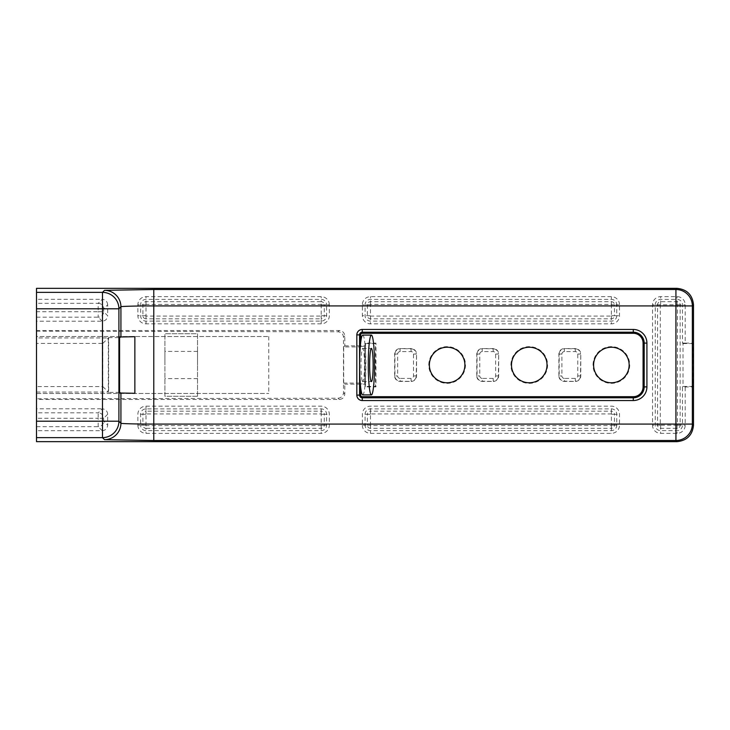 <?xml version="1.0" encoding="UTF-8"?>
<svg xmlns="http://www.w3.org/2000/svg" width="730" height="730" viewBox="0 0 730 730"><rect width="100%" height="100%" fill="white"/><g stroke="black" fill="none" stroke-linecap="round" stroke-linejoin="round"><path stroke-width="0.55" stroke-dasharray="3.65 2.74" d="M428.784 365A18.341 18.341 0 0 1 447.125 346.659A18.341 18.341 0 0 1 465.466 365A18.341 18.341 0 0 1 447.125 383.341A18.341 18.341 0 0 1 428.784 365M510.909 365A18.341 18.341 0 0 1 529.25 346.659A18.341 18.341 0 0 1 547.591 365A18.341 18.341 0 0 1 529.25 383.341A18.341 18.341 0 0 1 510.909 365M593.034 365A18.341 18.341 0 0 1 611.375 346.659A18.341 18.341 0 0 1 629.716 365A18.341 18.341 0 0 1 611.375 383.341A18.341 18.341 0 0 1 593.034 365M343.693 346.933L344.788 345.837L344.788 335.982C344.441 332.679 342.616 330.854 339.313 330.507L36.5 330.507L36.5 336.53L268.759 336.53L36.5 336.53L36.5 343.438L102.821 343.438L102.821 386.562L36.5 386.562L36.5 393.47L268.759 393.47L36.5 393.47L36.5 399.493L339.313 399.493C342.616 399.146 344.441 397.321 344.788 394.017L344.788 384.162L343.693 383.067L343.693 346.933L359.863 346.933M268.759 336.53L268.759 393.47M134.858 336.722L134.858 393.278M685.196 343.1L693.5 343.1L693.025 343.575L693.025 386.425L693.5 386.9L682.459 386.991L682.459 425.225A5.384 5.384 0 0 1 677.075 430.609L660.65 430.609A5.384 5.384 0 0 1 655.266 425.225L655.266 304.775A5.384 5.384 0 0 1 660.65 299.391L677.075 299.391A5.384 5.384 0 0 1 682.459 304.775L682.459 343.009L685.196 343.1L685.196 304.775A8.121 8.121 0 0 0 677.075 296.654L660.65 296.654A8.121 8.121 0 0 0 652.529 304.775L652.529 425.225A8.121 8.121 0 0 0 660.65 433.346L677.075 433.346A8.121 8.121 0 0 0 685.196 425.225L685.196 386.9M36.5 441.65L36.5 430.7L102.2 430.7C105.503 430.353 107.328 428.528 107.675 425.225L103.66 421.21L103.66 418.29L107.675 414.275L107.675 425.225M107.675 414.275C107.328 410.972 105.503 409.147 102.2 408.8L98.185 412.815L36.5 412.815L36.5 418.29L98.185 418.29L98.185 421.21L36.5 421.21L36.5 418.29M36.5 399.493L36.5 408.8L102.2 408.8M344.788 345.837L365 345.837L365 343.1L375.95 343.1L375.95 386.9L365 386.9L365 384.162L344.788 384.162M36.5 330.507L36.5 321.2L102.2 321.2C105.503 320.853 107.328 319.028 107.675 315.725L103.66 311.71L103.66 308.79L107.675 304.775L107.675 315.725M107.675 304.775C107.328 301.472 105.503 299.647 102.2 299.3L98.185 303.315L36.5 303.315L36.5 308.79L98.185 308.79L98.185 311.71L36.5 311.71L36.5 308.79M36.5 288.35L36.5 299.3L102.2 299.3M558.888 375.95L558.888 354.05A5.475 5.475 0 0 1 564.363 348.575L575.313 348.575A5.475 5.475 0 0 1 580.788 354.05L580.788 375.95A5.475 5.475 0 0 1 575.313 381.425L564.363 381.425A5.475 5.475 0 0 1 558.888 375.95L559.171 375.95A5.183 5.183 0 0 0 564.363 381.133L564.363 381.425M476.763 375.95L476.763 354.05A5.475 5.475 0 0 1 482.238 348.575L493.188 348.575A5.475 5.475 0 0 1 498.663 354.05L498.663 375.95A5.475 5.475 0 0 1 493.188 381.425L482.238 381.425A5.475 5.475 0 0 1 476.763 375.95L477.046 375.95A5.183 5.183 0 0 0 482.238 381.133L482.238 381.425M394.638 375.95L394.638 354.05A5.475 5.475 0 0 1 400.113 348.575L411.063 348.575A5.475 5.475 0 0 1 416.538 354.05L416.538 375.95A5.475 5.475 0 0 1 411.063 381.425L400.113 381.425A5.475 5.475 0 0 1 394.638 375.95L394.921 375.95A5.183 5.183 0 0 0 400.113 381.133L400.113 381.425M36.5 408.8L36.5 412.815M36.5 421.21L36.5 430.7M36.5 299.3L36.5 303.315M36.5 311.71L36.5 321.2M36.5 386.562L36.5 343.438M360.282 346.513L364.717 346.12L364.717 383.88L360.675 383.88L360.675 387.429M359.863 376.616L359.863 353.384M360.675 342.571L360.675 346.12M693.025 386.425L683.024 386.425L683.024 343.575L682.459 343.009M683.024 386.425L682.459 386.991M102.821 343.438L108.633 337.625L108.633 392.375L119.583 392.375M108.633 337.625L119.583 337.625M102.821 386.562L108.633 392.375M683.024 343.575L693.025 343.575M364.717 346.12L364.717 383.88M365.474 343.575L375.476 343.575L375.476 386.425L365.474 386.425L365.474 343.575L365 343.1M365.474 386.425L365 386.9M375.476 343.575L375.95 343.1M375.476 386.425L375.95 386.9M359.863 383.067L343.693 383.067M36.5 331.228L338.045 331.785C341.339 332.132 343.155 333.966 343.501 337.269L343.501 392.731C343.155 396.034 341.339 397.868 338.045 398.215L36.5 398.772M197.529 365L197.529 351.404L197.529 365M164.907 365L164.907 351.404L164.907 365M197.529 396.262L197.529 333.738L164.907 333.738L197.529 333.738L197.529 396.262L164.907 396.262L164.907 333.738L164.907 396.262L197.529 396.262M362.737 335.097A29.903 3.13 -90 0 1 363.586 336.211A29.903 3.13 -90 0 1 365.839 369.079A29.903 3.13 -90 0 1 362.737 394.903M362.272 380.969A16.58 1.734 -90 0 1 361.022 362.737A16.58 1.734 -90 0 1 362.737 348.42A16.58 1.734 -90 0 1 363.212 349.031A16.58 1.734 -90 0 1 364.452 367.263A16.58 1.734 -90 0 1 362.737 381.58A16.58 1.734 -90 0 1 362.272 380.969M619.496 304.775A8.121 8.121 0 0 0 611.375 296.654L370.475 296.654A8.121 8.121 0 0 0 362.354 304.775L362.354 315.725A8.121 8.121 0 0 0 370.475 323.846L611.375 323.846A8.121 8.121 0 0 0 619.496 315.725L619.496 304.775L616.759 304.775L616.759 315.725A5.384 5.384 0 0 1 611.375 321.109L370.475 321.109A5.384 5.384 0 0 1 365.091 315.725L365.091 304.775A5.384 5.384 0 0 1 370.475 299.391L611.375 299.391A5.384 5.384 0 0 1 616.759 304.775L614.459 304.775A3.084 3.084 0 0 0 611.375 301.691L611.375 296.654M329.321 304.775A8.121 8.121 0 0 0 321.2 296.654L146 296.654A8.121 8.121 0 0 0 137.879 304.775L137.879 315.725A8.121 8.121 0 0 0 146 323.846L321.2 323.846A8.121 8.121 0 0 0 329.321 315.725L329.321 304.775L326.584 304.775L326.584 315.725A5.384 5.384 0 0 1 321.2 321.109L146 321.109A5.384 5.384 0 0 1 140.616 315.725L140.616 304.775A5.384 5.384 0 0 1 146 299.391L321.2 299.391A5.384 5.384 0 0 1 326.584 304.775L324.284 304.775A3.084 3.084 0 0 0 321.2 301.691L321.2 296.654M137.879 425.225A8.121 8.121 0 0 0 146 433.346L321.2 433.346A8.121 8.121 0 0 0 329.321 425.225L329.321 414.275A8.121 8.121 0 0 0 321.2 406.154L146 406.154A8.121 8.121 0 0 0 137.879 414.275L137.879 425.225L140.616 425.225L140.616 414.275A5.384 5.384 0 0 1 146 408.891L321.2 408.891A5.384 5.384 0 0 1 326.584 414.275L326.584 425.225A5.384 5.384 0 0 1 321.2 430.609L146 430.609A5.384 5.384 0 0 1 140.616 425.225L142.916 425.225A3.084 3.084 0 0 0 146 428.309L146 433.346M362.354 425.225A8.121 8.121 0 0 0 370.475 433.346L611.375 433.346A8.121 8.121 0 0 0 619.496 425.225L619.496 414.275A8.121 8.121 0 0 0 611.375 406.154L370.475 406.154A8.121 8.121 0 0 0 362.354 414.275L362.354 425.225L365.091 425.225L365.091 414.275A5.384 5.384 0 0 1 370.475 408.891L611.375 408.891A5.384 5.384 0 0 1 616.759 414.275L616.759 425.225A5.384 5.384 0 0 1 611.375 430.609L370.475 430.609A5.384 5.384 0 0 1 365.091 425.225L367.391 425.225A3.084 3.084 0 0 0 370.475 428.309L370.475 433.346M677.422 425.225L660.303 425.225L660.303 304.775L677.422 304.775L677.422 425.225L680.159 425.225L680.159 304.775A3.084 3.084 0 0 0 677.075 301.691L660.65 301.691A3.084 3.084 0 0 0 657.566 304.775L657.566 425.225A3.084 3.084 0 0 0 660.65 428.309L677.075 428.309A3.084 3.084 0 0 0 680.159 425.225L685.196 425.225M677.075 425.572L677.075 433.346M677.422 304.775L685.196 304.775M677.075 304.428L677.075 296.654M660.65 304.428L660.65 296.654M660.303 304.775L652.529 304.775M660.303 425.225L652.529 425.225M660.65 425.572L660.65 433.346M370.475 425.572L370.475 413.928L611.375 413.928L611.375 425.572L370.475 425.572L370.475 428.309L611.375 428.309L611.375 433.346M611.375 425.572L611.375 428.309A3.084 3.084 0 0 0 614.459 425.225L619.496 425.225M611.722 425.225L614.459 425.225L614.459 414.275L619.496 414.275M611.722 414.275L614.459 414.275A3.084 3.084 0 0 0 611.375 411.191L611.375 406.154M611.375 413.928L611.375 411.191L370.475 411.191L370.475 406.154M370.475 413.928L370.475 411.191A3.084 3.084 0 0 0 367.391 414.275L362.354 414.275M370.128 414.275L367.391 414.275L367.391 425.225L370.128 425.225M611.375 304.428L611.375 316.072L370.475 316.072L370.475 304.428L611.375 304.428L611.375 301.691L370.475 301.691A3.084 3.084 0 0 0 367.391 304.775L367.391 315.725A3.084 3.084 0 0 0 370.475 318.809L611.375 318.809A3.084 3.084 0 0 0 614.459 315.725L619.496 315.725M611.375 316.072L611.375 323.846M611.722 315.725L614.459 315.725L614.459 304.775L611.722 304.775M370.475 304.428L370.475 296.654M370.128 304.775L362.354 304.775M370.128 315.725L362.354 315.725M370.475 316.072L370.475 323.846M146 425.572L146 413.928L321.2 413.928L321.2 425.572L146 425.572L146 428.309L321.2 428.309L321.2 433.346M321.2 425.572L321.2 428.309A3.084 3.084 0 0 0 324.284 425.225L329.321 425.225M321.547 425.225L324.284 425.225L324.284 414.275L329.321 414.275M321.547 414.275L324.284 414.275A3.084 3.084 0 0 0 321.2 411.191L321.2 406.154M321.2 413.928L321.2 411.191L146 411.191L146 406.154M146 413.928L146 411.191A3.084 3.084 0 0 0 142.916 414.275L137.879 414.275M145.653 414.275L142.916 414.275L142.916 425.225L145.653 425.225M321.2 304.428L321.2 316.072L146 316.072L146 304.428L321.2 304.428L321.2 301.691L146 301.691A3.084 3.084 0 0 0 142.916 304.775L142.916 315.725A3.084 3.084 0 0 0 146 318.809L146 323.846M145.653 315.725L137.879 315.725M146 316.072L146 318.809L321.2 318.809L321.2 323.846M321.2 316.072L321.2 318.809A3.084 3.084 0 0 0 324.284 315.725L329.321 315.725M321.547 315.725L324.284 315.725L324.284 304.775L321.547 304.775M146 304.428L146 296.654M145.653 304.775L137.879 304.775M36.5 426.685L98.185 426.685L102.2 430.7M36.5 317.185L98.185 317.185L102.2 321.2M98.185 303.315A5.475 5.475 45 0 1 103.66 308.79L98.185 308.79L98.185 303.315M98.185 311.71L103.66 311.71A5.475 5.475 -45 0 1 98.185 317.185L98.185 311.71M98.185 426.685L98.185 421.21L103.66 421.21A5.475 5.475 135 0 1 98.185 426.685M103.66 418.29L98.185 418.29L98.185 412.815A5.475 5.475 45 0 1 103.66 418.29M36.5 392.037L108.296 392.037L108.296 337.963L36.5 337.963M400.113 378.395A2.446 2.446 0 0 1 397.658 375.95L397.658 354.05A2.446 2.446 0 0 1 400.113 351.604L411.063 351.604A2.446 2.446 0 0 1 413.509 354.05L413.509 375.95A2.446 2.446 0 0 1 411.063 378.395L400.113 378.395L400.113 381.133L411.063 381.425M411.063 378.395L411.063 381.133A5.183 5.183 0 0 0 416.246 375.95L416.538 375.95M413.509 375.95L416.246 375.95L416.538 354.05M413.509 354.05L416.246 354.05A5.183 5.183 0 0 0 411.063 348.867L411.063 348.575M411.063 351.604L411.063 348.867L400.113 348.575M400.113 351.604L400.113 348.867A5.183 5.183 0 0 0 394.921 354.05L394.638 354.05M397.658 354.05L394.921 354.05L394.921 375.95L397.658 375.95M482.238 378.395A2.446 2.446 0 0 1 479.783 375.95L479.783 354.05A2.446 2.446 0 0 1 482.238 351.604L493.188 351.604A2.446 2.446 0 0 1 495.633 354.05L495.633 375.95A2.446 2.446 0 0 1 493.188 378.395L482.238 378.395L482.238 381.133L493.188 381.425M493.188 378.395L493.188 381.133A5.183 5.183 0 0 0 498.371 375.95L498.663 375.95M495.633 375.95L498.371 375.95L498.663 354.05M495.633 354.05L498.371 354.05A5.183 5.183 0 0 0 493.188 348.867L493.188 348.575M493.188 351.604L493.188 348.867L482.238 348.575M482.238 351.604L482.238 348.867A5.183 5.183 0 0 0 477.046 354.05L476.763 354.05M479.783 354.05L477.046 354.05L477.046 375.95L479.783 375.95M564.363 378.395A2.446 2.446 0 0 1 561.908 375.95L561.908 354.05A2.446 2.446 0 0 1 564.363 351.604L575.313 351.604A2.446 2.446 0 0 1 577.758 354.05L577.758 375.95A2.446 2.446 0 0 1 575.313 378.395L564.363 378.395L564.363 381.133L575.313 381.425M575.313 378.395L575.313 381.133A5.183 5.183 0 0 0 580.496 375.95L580.788 375.95M577.758 375.95L580.496 375.95L580.788 354.05M577.758 354.05L580.496 354.05A5.183 5.183 0 0 0 575.313 348.867L575.313 348.575M575.313 351.604L575.313 348.867L564.363 348.575M564.363 351.604L564.363 348.867A5.183 5.183 0 0 0 559.171 354.05L558.888 354.05M561.908 354.05L559.171 354.05L559.171 375.95L561.908 375.95M339.313 330.507L338.045 331.785M338.045 398.215L339.313 399.493M344.788 394.017L343.501 392.731M343.501 337.269L344.788 335.982M197.529 351.404L164.907 351.404M197.529 378.596L164.907 378.596M362.737 348.42L371.387 348.42M362.737 381.58L371.387 381.58"/><path stroke-width="1.09" d="M429.359 365A17.766 17.766 0 0 1 447.125 347.234A17.766 17.766 0 0 1 464.891 365A17.766 17.766 0 0 1 447.125 382.766A17.766 17.766 0 0 1 429.359 365M511.484 365A17.766 17.766 0 0 1 529.25 347.234A17.766 17.766 0 0 1 547.016 365A17.766 17.766 0 0 1 529.25 382.766A17.766 17.766 0 0 1 511.484 365M593.609 365A17.766 17.766 0 0 1 611.375 347.234A17.766 17.766 0 0 1 629.141 365A17.766 17.766 0 0 1 611.375 382.766A17.766 17.766 0 0 1 593.609 365M693.5 425.225L693.5 304.775L692.35 305.925L692.35 424.075L693.5 425.225C692.46 435.135 686.985 440.61 677.075 441.65L675.925 440.5L153.775 440.5L104.509 439.652L102.483 437.635L36.5 437.635L36.5 441.65L677.075 441.65M36.5 437.635L36.5 288.35L677.075 288.35C686.985 289.39 692.46 294.865 693.5 304.775M120.925 393.041L119.583 392.375L119.583 337.625L120.925 336.959L134.858 336.722L134.858 393.278L120.925 393.041L120.925 423.227C119.802 423.655 137.696 424.112 153.775 424.075L675.925 424.075L675.925 305.925L153.775 305.925C137.696 305.888 119.802 306.345 120.925 306.773L118.908 308.79L118.908 421.21L120.925 423.227A16.425 16.416 135 0 1 104.509 439.652M360.675 387.429L360.675 395.113A1.588 1.588 0 0 0 362.262 396.7L633.275 396.7A9.8 9.8 0 0 0 643.075 386.9L643.075 343.1A9.8 9.8 0 0 0 633.275 333.3L362.262 333.3A1.588 1.588 0 0 0 360.675 334.887L360.675 342.571M360.282 383.487L359.863 376.616M359.863 353.384L360.282 346.513M372.236 336.211A29.903 3.13 -90 0 1 374.49 369.079A29.903 3.13 -90 0 1 371.387 394.903A29.903 3.13 -90 0 1 370.548 393.789A29.903 3.13 -90 0 1 368.294 360.921A29.903 3.13 -90 0 1 371.387 335.097A29.903 3.13 -90 0 1 372.236 336.211M371.387 394.903L362.737 394.903A29.903 3.13 -90 0 1 361.898 393.789A29.903 3.13 -90 0 1 359.644 360.921A29.903 3.13 -90 0 1 362.737 335.097L371.387 335.097M370.922 380.969A16.58 1.734 -90 0 1 369.672 362.737A16.58 1.734 -90 0 1 371.387 348.42A16.58 1.734 -90 0 1 371.862 349.031A16.58 1.734 -90 0 1 373.112 367.263A16.58 1.734 -90 0 1 371.387 381.58A16.58 1.734 -90 0 1 370.922 380.969M36.5 292.365L102.483 292.365L104.509 290.348L153.775 289.5L153.775 440.5M362.262 400.542A5.429 5.429 0 0 1 356.833 395.113L356.833 334.887A5.429 5.429 0 0 1 362.262 329.458L633.275 329.458A13.642 13.642 0 0 1 646.917 343.1L646.917 386.9A13.642 13.642 0 0 1 633.275 400.542L362.262 400.542L362.262 397.804L633.275 397.804A10.904 10.904 0 0 0 644.179 386.9L644.179 343.1A10.904 10.904 0 0 0 633.275 332.196L362.262 332.196A2.692 2.692 0 0 0 359.571 334.887L359.571 395.113A2.692 2.692 0 0 0 362.262 397.804L362.262 396.7M120.925 336.959L120.925 306.773A16.425 16.416 45 0 0 104.509 290.348M36.5 421.21L102.483 421.21L102.483 308.79L36.5 308.79M153.775 289.5L675.925 289.5L677.075 288.35M102.483 421.21L118.908 421.21A16.425 16.416 135 0 1 102.483 437.635L102.483 421.21M118.908 308.79L102.483 308.79L102.483 292.365A16.425 16.416 45 0 1 118.908 308.79M675.925 440.5L675.925 424.075L692.35 424.075A16.425 16.416 -45 0 1 675.925 440.5M675.925 305.925L675.925 289.5A16.425 16.416 -135 0 1 692.35 305.925L675.925 305.925M360.675 334.887L356.833 334.887M362.262 333.3L362.262 329.458M633.275 333.3L633.275 329.458M643.075 343.1L646.917 343.1M643.075 386.9L646.917 386.9M633.275 396.7L633.275 400.542M360.675 395.113L356.833 395.113"/></g></svg>

